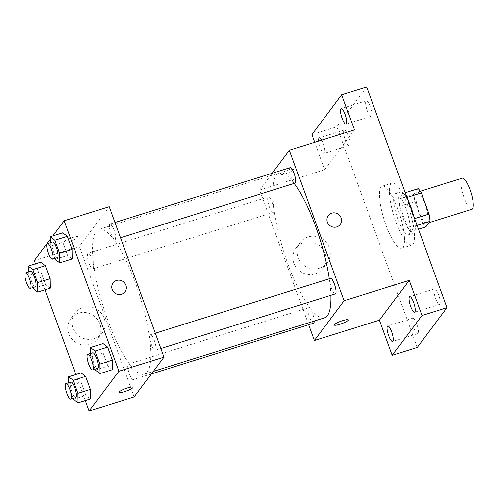<?xml version="1.0" encoding="UTF-8"?>
<svg xmlns="http://www.w3.org/2000/svg" width="498" height="498" viewBox="0 0 498 498"><rect width="100%" height="100%" fill="white"/><g stroke="black" fill="none" stroke-linecap="round" stroke-linejoin="round"><path stroke-width="0.37" stroke-dasharray="2.49 1.87" d="M462.194 178.203A16.26 4.096 -107.4 0 0 463.14 194.942A16.26 4.096 -107.4 0 0 471.905 209.235M427.477 222.861A16.26 4.096 -107.4 0 0 425.46 205.207A16.26 4.096 -107.4 0 0 417.143 192.303A16.26 4.096 -107.4 0 0 418.09 209.042A16.26 4.096 -107.4 0 0 426.854 223.334A16.26 4.096 -107.4 0 0 427.477 222.861M406.916 197.476L406.368 197.65A20.984 5.285 -107.4 0 0 403.137 193.423L398.96 199.007A20.984 5.285 -107.4 0 0 399.919 206.272L407.601 227.387L422.615 222.687L414.934 201.572A20.984 5.285 -107.4 0 1 413.981 194.307L418.158 188.723M422.615 222.687A20.984 5.285 -107.4 0 0 425.846 226.907M406.368 197.65L414.05 218.759L414.597 218.591M417.069 225.376L415.008 226.024L410.831 231.607L418.463 229.217M415.008 226.024A20.984 5.285 -107.4 0 0 414.05 218.759M407.601 227.387A20.984 5.285 -107.4 0 0 410.831 231.607M413.558 215.727A21.675 5.459 72.6 0 1 413.458 233.207A21.675 5.459 72.6 0 1 401.774 214.146A21.675 5.459 72.6 0 1 400.51 191.83A21.675 5.459 72.6 0 1 407.681 199.586M405.951 208.774A21.675 5.459 -107.4 0 0 395.505 193.392A21.675 5.459 -107.4 0 0 396.769 215.715A21.675 5.459 -107.4 0 0 408.453 234.77A21.675 5.459 -107.4 0 0 409.281 234.147A21.675 5.459 -107.4 0 0 405.951 208.774M399.919 206.272L414.934 201.572M403.137 193.423L405.204 192.776M398.96 199.007L413.981 194.307M412.929 244.176A32.519 8.192 -107.4 0 0 408.895 208.855A32.519 8.192 -107.4 0 0 392.268 183.046A32.519 8.192 -107.4 0 0 394.161 216.53A32.519 8.192 -107.4 0 0 411.69 245.116A32.519 8.192 -107.4 0 0 412.929 244.176M402.919 247.307A32.519 8.192 -107.4 0 0 398.879 211.992A32.519 8.192 -107.4 0 0 382.259 186.184A32.519 8.192 -107.4 0 0 384.151 219.662A32.519 8.192 -107.4 0 0 401.681 248.247A32.519 8.192 -107.4 0 0 402.919 247.307M345.295 139.801A8.13 2.048 -107.4 0 0 349.21 145.572A8.13 2.048 -107.4 0 0 348.737 137.205A8.13 2.048 -107.4 0 0 344.355 130.053A8.13 2.048 -107.4 0 0 345.295 139.801M413.751 327.896A8.13 2.048 -107.4 0 0 417.666 333.666A8.13 2.048 -107.4 0 0 417.193 325.294A8.13 2.048 -107.4 0 0 412.811 318.147A8.13 2.048 -107.4 0 0 413.751 327.896M435.663 298.607A8.13 2.048 -107.4 0 0 439.585 304.371A8.13 2.048 -107.4 0 0 439.112 296.005A8.13 2.048 -107.4 0 0 434.729 288.859A8.13 2.048 -107.4 0 0 435.663 298.607M367.207 110.512A8.13 2.048 -107.4 0 0 371.122 116.283A8.13 2.048 -107.4 0 0 370.649 107.91A8.13 2.048 -107.4 0 0 366.267 100.764A8.13 2.048 -107.4 0 0 367.207 110.512M417.243 347.461L336.916 126.766L366.69 86.969M311.891 134.597L336.916 126.766M308.611 324.715L259.601 190.074L324.671 169.706L314.711 142.347M315.19 273.875A16.876 16.067 36.8 0 0 323.021 268.366A16.876 16.067 36.8 0 0 319.131 245.396A16.876 16.067 36.8 0 0 295.999 248.153A16.876 16.067 36.8 0 0 296.31 267.551A16.876 16.067 36.8 0 0 315.19 273.875M321.677 140.162A8.13 2.048 72.6 0 1 323.246 143.654A8.13 2.048 72.6 0 1 324.186 153.403A8.13 2.048 72.6 0 1 320.264 147.638A8.13 2.048 72.6 0 1 318.695 141.096M324.671 169.706L354.445 129.91M330.915 295.302A75.877 19.117 -107.4 0 0 329.321 278.762M294.225 183.42A75.877 19.117 -107.4 0 0 279.21 172.999A75.877 19.117 -107.4 0 0 283.63 251.117A75.877 19.117 -107.4 0 0 324.534 317.817M259.601 190.074L272.151 173.292M273.495 212.204A8.13 2.048 -107.4 0 0 272.487 203.377A8.13 2.048 -107.4 0 0 268.335 196.922A8.13 2.048 -107.4 0 0 268.808 205.294A8.13 2.048 -107.4 0 0 273.19 212.441A8.13 2.048 -107.4 0 0 273.495 212.204M330.554 278.382A8.13 2.048 -107.4 0 0 331.027 286.748A8.13 2.048 -107.4 0 0 335.409 293.895M290.247 167.633A8.13 2.048 -107.4 0 0 290.72 175.999A8.13 2.048 -107.4 0 0 295.102 183.146M313.497 323.19A8.13 2.048 72.6 0 1 309.339 316.734A8.13 2.048 72.6 0 1 308.33 307.907A8.13 2.048 72.6 0 1 308.642 307.671A8.13 2.048 72.6 0 1 312.097 312.252A8.13 2.048 72.6 0 1 314.188 321.061M293.428 169.83A7.451 1.289 160 0 0 293.552 169.438A7.451 1.289 160 0 0 286.107 170.777A7.451 1.289 160 0 0 279.546 174.537A7.451 1.289 160 0 0 286.082 173.516A7.451 1.289 160 0 0 293.428 169.83M334.314 325.007L334.314 325.007A7.451 1.289 -20 0 1 334.432 324.609A7.451 1.289 -20 0 1 341.777 320.924A7.451 1.289 -20 0 1 348.314 319.909A7.451 1.289 -20 0 1 348.32 319.909L348.32 319.909M293.434 169.837A7.451 1.289 160 0 0 293.552 169.445A7.451 1.289 160 0 0 286.107 170.777A7.451 1.289 160 0 0 279.546 174.537A7.451 1.289 160 0 0 286.082 173.522A7.451 1.289 160 0 0 293.434 169.837M319.43 268.21A16.876 16.067 36.8 0 0 327.261 262.701A16.876 16.067 36.8 0 0 323.37 239.725A16.876 16.067 36.8 0 0 300.238 242.482A16.876 16.067 36.8 0 0 300.549 261.88A16.876 16.067 36.8 0 0 319.43 268.21M340.246 224.492L340.24 224.492A7.451 7.097 -143.2 0 1 336.785 226.926A7.451 7.097 -143.2 0 1 328.45 224.131A7.451 7.097 -143.2 0 1 328.307 215.566L328.307 215.566M147.234 372.018A75.877 19.117 -107.4 0 0 137.809 289.612A75.877 19.117 -107.4 0 0 99.015 229.385A75.877 19.117 -107.4 0 0 103.435 307.509A75.877 19.117 -107.4 0 0 144.339 374.21A75.877 19.117 -107.4 0 0 147.234 372.018M128.135 364.293A8.13 2.048 72.6 0 1 128.447 364.063A8.13 2.048 72.6 0 1 132.829 371.209A8.13 2.048 72.6 0 1 133.302 379.576A8.13 2.048 72.6 0 1 129.144 373.127A8.13 2.048 72.6 0 1 128.135 364.293M115.219 239.301A8.13 2.048 -107.4 0 0 114.21 230.474A8.13 2.048 -107.4 0 0 110.052 224.019A8.13 2.048 -107.4 0 0 110.525 232.392A8.13 2.048 -107.4 0 0 114.907 239.538A8.13 2.048 -107.4 0 0 115.219 239.301M155.525 350.05A8.13 2.048 -107.4 0 0 154.517 341.223A8.13 2.048 -107.4 0 0 150.359 334.768A8.13 2.048 -107.4 0 0 150.832 343.141A8.13 2.048 -107.4 0 0 155.214 350.287A8.13 2.048 -107.4 0 0 155.525 350.05M93.307 268.596A8.13 2.048 -107.4 0 0 92.292 259.763A8.13 2.048 -107.4 0 0 88.14 253.314A8.13 2.048 -107.4 0 0 88.613 261.68A8.13 2.048 -107.4 0 0 92.995 268.827A8.13 2.048 -107.4 0 0 93.307 268.596M134.174 396.937L79.406 246.46L109.18 206.664M40.911 271.634L40.774 262.135L40.911 271.634L45.654 284.669L40.911 271.634L28.398 275.55L28.349 272.02M50.261 288.199L45.654 284.669L50.261 288.199M103.136 353.094L102.999 343.595L103.136 353.094L107.879 366.123L103.136 353.094L90.624 357.01L90.568 353.48M112.486 369.659L107.879 366.123L112.486 369.659M50.211 239.364L52.769 235.946M85.326 400.591L75.839 374.527M45.013 289.842L35.532 263.778M62.829 242.345L62.686 232.846L62.829 242.345L67.566 255.374L62.829 242.345L50.31 246.261L50.261 242.731M72.173 258.91L67.566 255.374L72.173 258.91M81.224 382.383L81.087 372.884L81.224 382.383L85.967 395.418L81.224 382.383L68.712 386.299L68.656 382.769M90.568 398.948L85.967 395.418L90.568 398.948M34.356 260.56L79.406 246.46M89.951 344.361A16.876 16.067 36.8 0 0 97.776 338.852A16.876 16.067 36.8 0 0 93.892 315.881A16.876 16.067 36.8 0 0 70.753 318.639A16.876 16.067 36.8 0 0 71.071 338.036A16.876 16.067 36.8 0 0 89.951 344.361M78.198 237.185A7.451 1.289 160 0 0 78.317 236.793A7.451 1.289 160 0 0 70.872 238.125A7.451 1.289 160 0 0 64.31 241.891A7.451 1.289 160 0 0 70.853 240.87A7.451 1.289 160 0 0 78.198 237.185M119.078 392.362L119.078 392.362A7.451 1.289 -20 0 1 119.203 391.963A7.451 1.289 -20 0 1 126.548 388.278A7.451 1.289 -20 0 1 133.084 387.263L133.084 387.263M78.198 237.191A7.451 1.289 160 0 0 78.323 236.793A7.451 1.289 160 0 0 70.878 238.131A7.451 1.289 160 0 0 64.317 241.891A7.451 1.289 160 0 0 70.853 240.876A7.451 1.289 160 0 0 78.198 237.191M94.19 338.696A16.876 16.067 36.8 0 0 102.015 333.187A16.876 16.067 36.8 0 0 98.131 310.217A16.876 16.067 36.8 0 0 74.993 312.968A16.876 16.067 36.8 0 0 75.31 332.365A16.876 16.067 36.8 0 0 94.19 338.696M125.01 291.847L125.01 291.847A7.451 7.097 -143.2 0 1 121.556 294.281A7.451 7.097 -143.2 0 1 113.214 291.486A7.451 7.097 -143.2 0 1 113.077 282.92L113.077 282.92M73.119 398.412L68.712 386.299M70.884 382.072A8.13 2.048 -107.4 0 0 71.357 390.444A8.13 2.048 -107.4 0 0 75.74 397.591M73.455 399.334L85.967 395.418M32.806 287.663L28.398 275.55M30.577 271.323A8.13 2.048 -107.4 0 0 31.05 279.695A8.13 2.048 -107.4 0 0 35.433 286.842M33.142 288.585L45.654 284.669M95.031 369.118L90.624 357.01M92.796 352.783A8.13 2.048 -107.4 0 0 93.269 361.15A8.13 2.048 -107.4 0 0 97.652 368.302M95.367 370.039L107.879 366.123M54.718 258.369L50.31 246.261M52.489 242.034A8.13 2.048 -107.4 0 0 52.962 250.401A8.13 2.048 -107.4 0 0 57.345 257.553M55.054 259.29L67.566 255.374M420.337 191.3L417.143 192.303M429.027 222.656L426.854 223.334M408.453 234.77L413.458 233.207M395.505 193.392L400.51 191.83M401.681 248.247L411.69 245.116M382.259 186.184L392.268 183.046M366.267 100.764L341.242 108.595M371.122 116.283L346.098 124.114M434.729 288.859L409.698 296.69M439.585 304.371L414.554 312.202M412.811 318.147L387.786 325.978M417.666 333.666L392.642 341.497M344.355 130.053L319.324 137.89M349.21 145.572L324.186 153.403M300.238 242.482L295.999 248.153M327.261 262.701L323.021 268.366M144.339 374.21L153.266 371.415M99.015 229.385L279.21 172.999M308.642 307.671L128.447 364.063M151.398 373.917L133.302 379.576M114.907 239.538L120.51 237.783M110.052 224.019L114.938 222.488M155.214 350.287L160.817 348.532M150.359 334.768L155.252 333.237M92.995 268.827L273.19 212.441M88.14 253.314L268.335 196.922M74.993 312.968L70.753 318.639M102.015 333.187L97.776 338.852"/><path stroke-width="0.75" d="M429.027 222.656L471.905 209.235A16.26 4.096 -107.4 0 0 472.527 208.768A16.26 4.096 -107.4 0 0 470.504 191.108A16.26 4.096 -107.4 0 0 462.194 178.203L420.337 191.3M406.916 197.476L421.383 192.95A20.984 5.285 -107.4 0 0 418.158 188.723L405.204 192.776M421.383 192.95L429.071 214.059A20.984 5.285 -107.4 0 1 430.023 221.324L425.846 226.907L418.463 229.217M414.597 218.591L429.071 214.059M417.069 225.376L430.023 221.324M407.681 199.586A21.675 5.459 72.6 0 1 410.956 207.212A21.675 5.459 72.6 0 1 413.558 215.727M314.711 142.347L311.891 134.597L341.665 94.801L366.69 86.969L447.017 307.664L417.243 347.461L392.219 355.292L379.439 320.183L409.213 280.386L421.993 315.495L447.017 307.664M341.665 94.801L354.445 129.91L289.375 150.272L344.143 300.748L409.213 280.386M336.785 226.926A7.451 7.097 -143.2 0 1 328.45 224.131A7.451 7.097 -143.2 0 1 328.307 215.566A7.451 7.097 -143.2 0 1 338.528 214.345A7.451 7.097 -143.2 0 1 340.246 224.492A7.451 7.097 -143.2 0 1 336.785 226.926M413.614 302.454A8.13 2.048 72.6 0 1 414.554 312.202A8.13 2.048 72.6 0 1 410.638 306.438A8.13 2.048 72.6 0 1 409.698 296.69A8.13 2.048 72.6 0 1 413.614 302.454M391.702 331.749A8.13 2.048 72.6 0 1 392.642 341.497A8.13 2.048 72.6 0 1 388.726 335.727A8.13 2.048 72.6 0 1 387.786 325.978A8.13 2.048 72.6 0 1 391.702 331.749M421.993 315.495L392.219 355.292M344.143 300.748L314.369 340.545L379.439 320.183M314.369 340.545L308.611 324.715M318.695 141.096A8.13 2.048 72.6 0 1 319.324 137.89A8.13 2.048 72.6 0 1 321.677 140.162M345.158 114.366A8.13 2.048 72.6 0 1 346.098 124.114A8.13 2.048 72.6 0 1 342.176 118.343A8.13 2.048 72.6 0 1 341.242 108.595A8.13 2.048 72.6 0 1 345.158 114.366M153.266 371.415L324.534 317.817A75.877 19.117 -107.4 0 0 327.429 315.632A75.877 19.117 -107.4 0 0 330.915 295.302M329.321 278.762A75.877 19.117 -107.4 0 0 294.225 183.42M272.151 173.292L289.375 150.272M160.817 348.532L335.409 293.895A8.13 2.048 -107.4 0 0 335.72 293.664A8.13 2.048 -107.4 0 0 334.712 284.831A8.13 2.048 -107.4 0 0 330.554 278.382L155.252 333.237M120.51 237.783L295.102 183.146A8.13 2.048 -107.4 0 0 295.414 182.915A8.13 2.048 -107.4 0 0 294.399 174.082A8.13 2.048 -107.4 0 0 290.247 167.633L114.938 222.488M314.188 321.061A8.13 2.048 72.6 0 1 313.497 323.19L151.398 373.917M334.432 324.615A7.451 1.289 -20 0 1 341.784 320.93A7.451 1.289 -20 0 1 348.32 319.909A7.451 1.289 -20 0 1 341.759 323.675A7.451 1.289 -20 0 1 334.314 325.007A7.451 1.289 -20 0 1 334.432 324.615M348.32 319.909A7.451 1.289 -20 0 1 341.753 323.669A7.451 1.289 -20 0 1 334.314 325.007M328.307 215.566A7.451 7.097 -143.2 0 1 338.528 214.345A7.451 7.097 -143.2 0 1 340.24 224.492M52.769 235.946L64.13 220.757L109.18 206.664L163.948 357.134L134.174 396.937L89.123 411.031L85.326 400.591M64.13 220.757L118.898 371.234L163.948 357.134M121.556 294.281A7.451 7.097 -143.2 0 1 113.214 291.486A7.451 7.097 -143.2 0 1 113.077 282.92A7.451 7.097 -143.2 0 1 123.292 281.7A7.451 7.097 -143.2 0 1 125.01 291.847A7.451 7.097 -143.2 0 1 121.556 294.281M40.774 262.135L45.38 265.664L50.124 278.699L50.261 288.199L50.124 278.699L45.38 265.664L40.774 262.135L28.262 266.05L32.868 269.58L37.611 282.615L37.748 292.114L33.142 288.585L32.806 287.663M102.999 343.595L107.599 347.125L112.343 360.154L112.486 369.659L112.343 360.154L107.599 347.125L102.999 343.595L90.48 347.511L95.087 351.04L99.83 364.069L99.967 373.575L95.367 370.039L95.031 369.118M35.532 263.778L34.356 260.56L50.211 239.364M75.839 374.527L45.013 289.842M118.898 371.234L89.123 411.031M62.686 232.846L67.292 236.376L72.036 249.405L72.173 258.91L72.036 249.405L67.292 236.376L62.686 232.846L50.174 236.762L54.78 240.291L59.523 253.32L59.66 262.826L55.054 259.29L54.718 258.369M81.087 372.884L85.687 376.413L90.431 389.448L90.568 398.948L90.431 389.448L85.687 376.413L81.087 372.884L68.568 376.799L73.175 380.329L77.918 393.364L78.055 402.863L73.455 399.334L73.119 398.412M119.203 391.97A7.451 1.289 -20 0 1 126.548 388.284A7.451 1.289 -20 0 1 133.084 387.263A7.451 1.289 -20 0 1 126.523 391.03A7.451 1.289 -20 0 1 119.084 392.362A7.451 1.289 -20 0 1 119.203 391.97M133.084 387.263A7.451 1.289 -20 0 1 126.523 391.023A7.451 1.289 -20 0 1 119.078 392.362M113.077 282.92A7.451 7.097 -143.2 0 1 123.292 281.7A7.451 7.097 -143.2 0 1 125.01 291.847M68.656 382.769L68.568 376.799M70.735 399.159L75.74 397.591A8.13 2.048 -107.4 0 0 76.051 397.354A8.13 2.048 -107.4 0 0 75.042 388.527A8.13 2.048 -107.4 0 0 70.884 382.072L65.879 383.641A8.13 2.048 -107.4 0 0 66.352 392.007A8.13 2.048 -107.4 0 0 70.735 399.159A8.13 2.048 -107.4 0 0 71.046 398.923A8.13 2.048 -107.4 0 0 70.037 390.09A8.13 2.048 -107.4 0 0 65.879 383.641M73.175 380.329L85.687 376.413M77.918 393.364L90.431 389.448M78.055 402.863L90.568 398.948M28.349 272.02L28.262 266.05M30.428 288.41L35.433 286.842A8.13 2.048 -107.4 0 0 35.744 286.605A8.13 2.048 -107.4 0 0 34.736 277.778A8.13 2.048 -107.4 0 0 30.577 271.323L25.572 272.892A8.13 2.048 -107.4 0 0 26.045 281.264A8.13 2.048 -107.4 0 0 30.428 288.41A8.13 2.048 -107.4 0 0 30.739 288.174A8.13 2.048 -107.4 0 0 29.724 279.341A8.13 2.048 -107.4 0 0 25.572 272.892M32.868 269.58L45.38 265.664M37.611 282.615L50.124 278.699M37.748 292.114L50.261 288.199M90.568 353.48L90.48 347.511M92.647 369.865L97.652 368.302A8.13 2.048 -107.4 0 0 97.963 368.066A8.13 2.048 -107.4 0 0 96.954 359.232A8.13 2.048 -107.4 0 0 92.796 352.783L87.791 354.346A8.13 2.048 -107.4 0 0 88.264 362.718A8.13 2.048 -107.4 0 0 92.647 369.865A8.13 2.048 -107.4 0 0 92.958 369.628A8.13 2.048 -107.4 0 0 91.949 360.801A8.13 2.048 -107.4 0 0 87.791 354.346M95.087 351.04L107.599 347.125M99.83 364.069L112.343 360.154M99.967 373.575L112.486 369.659M50.261 242.731L50.174 236.762M52.34 259.116L57.345 257.553A8.13 2.048 -107.4 0 0 57.656 257.317A8.13 2.048 -107.4 0 0 56.648 248.483A8.13 2.048 -107.4 0 0 52.489 242.034L47.484 243.603A8.13 2.048 -107.4 0 0 47.957 251.969A8.13 2.048 -107.4 0 0 52.34 259.116A8.13 2.048 -107.4 0 0 52.651 258.879A8.13 2.048 -107.4 0 0 51.643 250.052A8.13 2.048 -107.4 0 0 47.484 243.603M54.78 240.291L67.292 236.376M59.523 253.32L72.036 249.405M59.66 262.826L72.173 258.91"/></g></svg>
